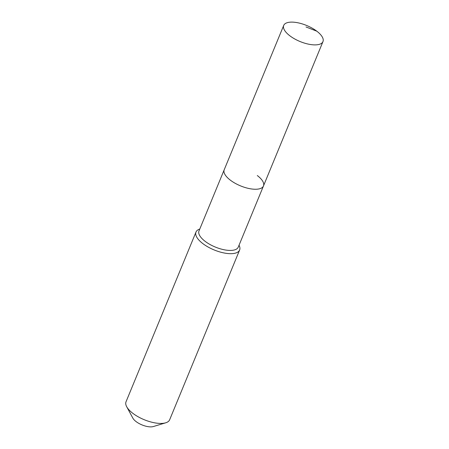 <?xml version="1.0" encoding="UTF-8"?>
<svg xmlns="http://www.w3.org/2000/svg" width="449" height="449" viewBox="0 0 449 449"><rect width="100%" height="100%" fill="white"/><g stroke="black" fill="none" stroke-linecap="round" stroke-linejoin="round"><path stroke-width="0.67" d="M316.803 31.189A21.232 8.671 22.4 0 0 296.879 22.596A21.232 8.671 22.4 0 0 283.712 25.413A21.232 8.671 22.4 0 0 289.88 35.819A21.232 8.671 22.4 0 0 309.804 44.406A21.232 8.671 22.4 0 0 322.971 41.594A21.232 8.671 22.4 0 0 316.803 31.189L306.033 26.979M283.712 25.413L224.208 169.773A21.232 8.671 22.4 0 0 230.376 180.178A21.232 8.671 22.4 0 0 250.306 188.771A21.232 8.671 22.4 0 0 263.473 185.953L238.256 247.13A21.232 8.671 22.4 0 1 225.089 249.947A21.232 8.671 22.4 0 1 205.159 241.354A21.232 8.671 22.4 0 1 198.991 230.949L224.208 169.773A21.232 8.671 22.4 0 0 230.376 180.178A21.232 8.671 22.4 0 0 250.306 188.771A21.232 8.671 22.4 0 0 263.473 185.953A21.232 8.671 22.4 0 0 257.305 175.548M199.771 229.057A23.595 9.637 22.4 0 0 195.994 232.043A23.595 9.637 22.4 0 0 202.847 243.605A23.595 9.637 22.4 0 0 224.988 253.146A23.595 9.637 22.4 0 0 239.62 250.02A23.595 9.637 22.4 0 0 239.036 245.238M195.994 232.043L126.029 401.788A23.595 9.637 22.4 0 0 126.691 406.721A23.595 9.637 22.4 0 0 132.882 413.349A23.595 9.637 22.4 0 0 165.709 422.806A23.595 9.637 22.4 0 0 169.655 419.77L239.62 250.02M126.691 406.721L132.837 418.109A12.387 5.057 22.4 0 0 136.086 421.589A12.387 5.057 22.4 0 0 153.322 426.55L165.709 422.806M263.473 185.953L322.971 41.594"/></g></svg>
